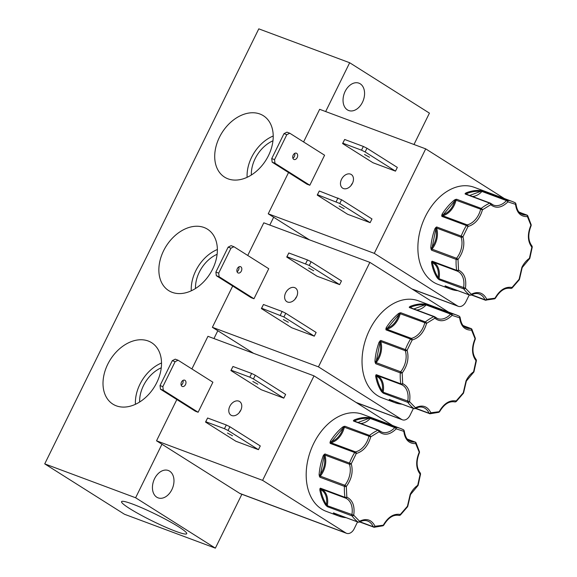 <?xml version="1.0" encoding="UTF-8"?>
<svg xmlns="http://www.w3.org/2000/svg" width="577" height="577" viewBox="0 0 577 577"><rect width="100%" height="100%" fill="white"/><g stroke="black" fill="none" stroke-linecap="round" stroke-linejoin="round"><path stroke-width="0.87" d="M374.942 361.332A51.815 35.918 -69.5 0 1 379.118 342.103L380.784 340.444A1.349 0.93 110.5 0 0 380.719 341.555L405.263 350.701A1.349 0.93 -69.5 0 1 405.328 349.59L407.095 350.297C409.172 358.101 407.535 365.652 402.169 372.966A1.349 0.411 -177.6 0 1 400.272 372.865L375.728 363.719L374.942 361.332L375.887 361.411C380.142 355.273 381.512 348.948 380.012 342.428L380.784 340.444L405.328 349.59A51.815 35.918 -69.5 0 1 407.73 344.18A51.815 35.918 -69.5 0 1 410.528 339.024L385.991 329.871L386.186 327.743L386.987 328.255C392.67 326.279 396.695 321.634 399.068 314.306L400.806 312.763A1.349 0.93 110.5 0 0 400.351 313.34A1.349 0.93 110.5 0 0 400.207 313.729L426.598 323.336C423.929 332.345 419.118 337.906 412.166 339.997L410.528 339.024A1.349 0.93 -69.5 0 1 411.329 338.374L386.792 329.222A1.349 0.93 110.5 0 0 385.991 329.871L399.068 314.306L398.426 313.614L399.587 312.979L400.806 312.763L425.343 321.916A1.349 0.642 52.2 0 1 426.598 323.336L434.87 318.223A1.349 0.793 -115 0 0 433.846 316.665L409.309 307.512L409.966 306.488A0.671 0.411 67.5 0 1 410.463 307.274L411.877 308.212M319.088 474.835A51.815 35.918 -69.5 0 1 323.271 455.606L324.938 453.94A1.349 0.93 110.5 0 0 324.873 455.051L349.41 464.204A1.349 0.93 -69.5 0 1 349.474 463.093L351.249 463.793C353.326 471.597 351.681 479.155 346.323 486.469A1.349 0.411 -177.6 0 1 344.419 486.368L319.882 477.215L319.088 474.835L320.04 474.914C324.288 468.776 325.666 462.451 324.166 455.931L324.938 453.94L349.474 463.093A51.815 35.918 -69.5 0 1 351.876 457.676A51.815 35.918 -69.5 0 1 354.682 452.519L330.145 443.367L330.332 441.246L331.14 441.758C336.817 439.782 340.848 435.13 343.221 427.809L344.959 426.266A1.349 0.93 110.5 0 0 344.498 426.843A1.349 0.93 110.5 0 0 344.361 427.232L370.744 436.832C368.076 445.848 363.265 451.402 356.312 453.5L354.682 452.519A1.349 0.93 -69.5 0 1 355.482 451.878L330.938 442.725A1.349 0.93 110.5 0 0 330.145 443.367L343.221 427.809L342.579 427.11L343.741 426.482L344.959 426.266L369.496 435.411A1.349 0.642 52.2 0 1 370.744 436.832L379.024 431.726A1.349 0.793 -115 0 0 377.993 430.168L353.456 421.015L354.119 419.984A0.671 0.411 67.5 0 1 354.61 420.77L356.031 421.715M430.788 247.836A51.815 35.918 -69.5 0 1 434.964 228.607L436.638 226.941A1.349 0.93 110.5 0 0 436.573 228.052L461.11 237.205A1.349 0.93 -69.5 0 1 461.174 236.094L462.942 236.794C465.026 244.598 463.381 252.156 458.015 259.462A1.349 0.411 -177.6 0 1 456.118 259.369L431.582 250.216L430.788 247.836L431.733 247.908C435.988 241.777 437.366 235.445 435.859 228.932L436.638 226.941L461.174 236.094A51.815 35.918 -69.5 0 1 463.576 230.677A51.815 35.918 -69.5 0 1 466.382 225.52L441.838 216.368L442.032 214.247L442.833 214.759C448.517 212.783 452.548 208.131 454.921 200.803L456.659 199.26A1.349 0.93 110.5 0 0 456.198 199.844A1.349 0.93 110.5 0 0 456.054 200.226L482.444 209.833C479.776 218.849 474.965 224.403 468.012 226.494L466.382 225.52A1.349 0.93 -69.5 0 1 467.175 224.871L442.638 215.726A1.349 0.93 110.5 0 0 441.838 216.368L454.921 200.803L454.272 200.111L455.441 199.483L456.659 199.26L481.196 208.412A1.349 0.642 52.2 0 1 482.444 209.833L490.724 204.72A1.349 0.793 -115 0 0 489.693 203.169L465.156 194.016L465.819 192.985A0.671 0.411 67.5 0 1 466.31 193.771L467.731 194.709M375.129 362.681L376.139 362.63A1.349 0.93 110.5 0 0 375.923 362.969A1.349 0.93 110.5 0 0 375.728 363.719L380.012 342.428L379.118 342.103M319.283 476.184L320.293 476.133A1.349 0.93 110.5 0 0 320.076 476.472A1.349 0.93 110.5 0 0 319.882 477.215L324.166 455.931L323.271 455.606M430.976 249.177L431.993 249.127A1.349 0.93 110.5 0 0 431.769 249.473A1.349 0.93 110.5 0 0 431.582 250.216L435.859 228.932L434.964 228.607M473.948 371.891L466.346 381.058L463.706 392.41A1.349 0.476 179.1 0 1 463.273 392.771L466.05 380.806C467.983 376.932 470.486 373.946 473.573 371.84L473.948 371.891L476.422 360.524L475.996 360.683C471.77 354.97 471.423 347.743 474.95 339.009A1.349 0.685 -14.4 0 0 475.347 338.331L471.849 329.15A1.349 0.822 152.2 0 1 471.568 330.116C464.781 330.304 460.814 326.214 459.667 317.833A1.349 0.966 -62.6 0 0 459.379 316.297A1.349 0.966 -62.6 0 0 459.306 316.268A51.815 35.918 -69.5 0 0 456.53 315.035L418.361 300.797A51.815 35.918 110.5 0 0 369.554 329.943A51.815 35.918 110.5 0 0 382.154 397.899L394.877 402.645A51.815 35.918 -69.5 0 1 389.655 399.962L389.331 399.428L413.875 408.574A1.349 0.952 -52.9 0 0 415.418 407.744C422.314 404.448 427.47 406.121 430.889 412.764A1.349 0.938 89.1 0 1 430.002 413.767A1.349 0.938 89.1 0 1 429.757 413.723A1.349 0.93 -69.5 0 1 429.512 413.68A1.349 0.93 -69.5 0 1 429.086 413.247L415.743 408.271M418.101 485.394L410.499 494.561L407.86 505.906A1.349 0.476 179.1 0 1 407.42 506.267L410.204 494.309C412.129 490.436 414.639 487.45 417.719 485.344L418.101 485.394L420.568 474.02L420.143 474.186C415.923 468.466 415.577 461.247 419.104 452.505A1.349 0.685 -14.4 0 0 419.501 451.834L415.995 442.646A1.349 0.822 152.2 0 1 415.714 443.612C408.934 443.807 404.967 439.71 403.821 431.336A1.349 0.966 -62.6 0 0 403.532 429.8A1.349 0.966 -62.6 0 0 403.453 429.764A51.815 35.918 -69.5 0 0 400.683 428.531L362.507 414.3A51.815 35.918 110.5 0 0 313.708 443.446A51.815 35.918 110.5 0 0 326.301 511.395L339.024 516.141A51.815 35.918 -69.5 0 1 333.802 513.465L333.484 512.924L358.021 522.077A1.349 0.952 -52.9 0 0 359.572 521.247C366.46 517.951 371.617 519.617 375.043 526.26A1.349 0.938 89.1 0 1 374.156 527.27A1.349 0.938 89.1 0 1 373.91 527.227A1.349 0.93 -69.5 0 1 373.665 527.183A1.349 0.93 -69.5 0 1 373.24 526.751L359.897 521.774M529.801 258.388L522.199 267.562L519.56 278.907A1.349 0.476 179.1 0 1 519.12 279.268L521.896 267.302C523.829 263.437 526.339 260.451 529.419 258.337L529.801 258.388L532.268 247.021L531.843 247.187C527.623 241.467 527.27 234.24 530.804 225.506A1.349 0.685 -14.4 0 0 531.201 224.835L527.695 215.647A1.349 0.822 152.2 0 1 527.414 216.613C520.634 216.808 516.667 212.711 515.521 204.33A1.349 0.966 -62.6 0 0 515.232 202.801A1.349 0.966 -62.6 0 0 515.153 202.765A51.815 35.918 -69.5 0 0 512.383 201.532L474.207 187.301A51.815 35.918 110.5 0 0 425.4 216.447A51.815 35.918 110.5 0 0 438.001 284.396L450.724 289.142A51.815 35.918 -69.5 0 1 445.502 286.459L445.184 285.925L469.721 295.078A1.349 0.952 -52.9 0 0 471.265 294.248C478.16 290.945 483.317 292.618 486.743 299.261A1.349 0.938 89.1 0 1 485.856 300.264A1.349 0.938 89.1 0 1 485.603 300.22A1.349 0.93 -69.5 0 1 485.358 300.184A1.349 0.93 -69.5 0 1 484.94 299.752L471.589 294.775M259.91 114.008A36.322 25.907 -57.7 0 0 220.421 135.379A36.322 25.907 -57.7 0 0 225.239 177.528A36.322 25.907 -57.7 0 0 228.016 178.834A36.322 25.907 -57.7 0 0 266.971 158.423A36.322 25.907 -57.7 0 0 264.021 116.15A36.322 25.907 -57.7 0 0 259.91 114.008M273.217 135.999A34.75 24.782 -57.7 0 0 247.115 177.312M272.957 140.795A29.47 21.024 -57.7 0 0 251.334 175.019M204.063 227.504A36.322 25.907 -57.7 0 0 164.568 248.882A36.322 25.907 -57.7 0 0 169.393 291.032A36.322 25.907 -57.7 0 0 172.162 292.33A36.322 25.907 -57.7 0 0 211.117 271.926A36.322 25.907 -57.7 0 0 208.174 229.653A36.322 25.907 -57.7 0 0 204.063 227.504M217.37 249.502A34.75 24.782 -57.7 0 0 191.268 290.815M217.111 254.291A29.47 21.024 -57.7 0 0 195.488 288.522M148.217 341.007A36.322 25.907 -57.7 0 0 108.721 362.378A36.322 25.907 -57.7 0 0 113.539 404.535A36.322 25.907 -57.7 0 0 116.316 405.833A36.322 25.907 -57.7 0 0 155.271 385.422A36.322 25.907 -57.7 0 0 152.321 343.149A36.322 25.907 -57.7 0 0 148.217 341.007M161.517 362.998A34.75 24.782 -57.7 0 0 135.422 404.311M161.257 367.794A29.47 21.024 -57.7 0 0 139.634 402.018M132.616 504.082A36.322 3.765 -153.8 0 0 121.552 501.637A36.322 3.765 -153.8 0 0 139.879 514.525A36.322 3.765 -153.8 0 0 175.66 531.28A36.322 3.765 -153.8 0 0 186.732 533.703A36.322 3.765 -153.8 0 0 168.311 520.786A36.322 3.765 -153.8 0 0 132.616 504.082M156.793 497.215A14.605 10.119 110.5 0 0 158.105 497.864A14.605 10.119 110.5 0 0 172.299 488.697A14.605 10.119 110.5 0 0 169.624 471.149A14.605 10.119 110.5 0 0 168.311 470.5A14.605 10.119 110.5 0 0 154.117 479.667A14.605 10.119 110.5 0 0 156.793 497.215M347.39 109.868A14.605 10.119 110.5 0 0 348.703 110.524A14.605 10.119 110.5 0 0 362.897 101.35A14.605 10.119 110.5 0 0 360.221 83.809A14.605 10.119 110.5 0 0 358.908 83.16A14.605 10.119 110.5 0 0 344.714 92.327A14.605 10.119 110.5 0 0 347.39 109.868M308.681 267.995L313.693 270.743L308.681 267.995M283.329 319.521L288.341 322.269L283.329 319.521M238.835 266.891A3.361 2.33 -69.5 0 1 238.525 270.036A3.361 2.33 -69.5 0 1 237.039 271.717M241.337 271.089A3.361 2.33 110.5 0 0 240.522 266.675A3.361 2.33 110.5 0 0 237.356 268.572A3.361 2.33 110.5 0 0 238.171 272.979A3.361 2.33 110.5 0 0 241.337 271.089M287.577 302.038A8.078 5.763 122.3 0 1 286.812 301.663A8.078 5.763 122.3 0 1 285.947 292.272A8.078 5.763 122.3 0 1 294.667 287.627A8.078 5.763 122.3 0 1 295.438 288.01A8.078 5.763 122.3 0 1 296.297 297.393A8.078 5.763 122.3 0 1 287.577 302.038M296.708 296.592A8.078 5.763 -57.7 0 0 295.107 299.124M252.827 381.498L257.84 384.239L252.827 381.498M227.475 433.024L232.488 435.765L227.475 433.024M182.988 380.394A3.361 2.33 -69.5 0 1 182.671 383.539A3.361 2.33 -69.5 0 1 181.192 385.212M185.491 384.592A3.361 2.33 110.5 0 0 184.676 380.178A3.361 2.33 110.5 0 0 181.503 382.068A3.361 2.33 110.5 0 0 182.325 386.482A3.361 2.33 110.5 0 0 185.491 384.592M231.73 415.541A8.078 5.763 122.3 0 1 230.959 415.159A8.078 5.763 122.3 0 1 230.1 405.775A8.078 5.763 122.3 0 1 238.82 401.13A8.078 5.763 122.3 0 1 239.585 401.505A8.078 5.763 122.3 0 1 240.45 410.896A8.078 5.763 122.3 0 1 231.73 415.541M240.854 410.096A8.078 5.763 -57.7 0 0 239.26 412.62M339.175 206.018L344.188 208.766L339.175 206.018M343.423 188.542A8.078 5.763 122.3 0 1 342.659 188.16A8.078 5.763 122.3 0 1 341.793 178.769A8.078 5.763 122.3 0 1 350.52 174.131A8.078 5.763 122.3 0 1 351.285 174.506A8.078 5.763 122.3 0 1 352.15 183.897A8.078 5.763 122.3 0 1 343.423 188.542M352.554 183.097A8.078 5.763 -57.7 0 0 350.96 185.621M294.688 153.395A3.361 2.33 -69.5 0 1 294.371 156.54A3.361 2.33 -69.5 0 1 292.885 158.213M297.191 157.586A3.361 2.33 110.5 0 0 296.369 153.179A3.361 2.33 110.5 0 0 293.203 155.069A3.361 2.33 110.5 0 0 294.018 159.483A3.361 2.33 110.5 0 0 297.191 157.586M364.527 154.492L369.54 157.24L364.527 154.492M410.117 307.613A1.349 0.93 110.5 0 0 409.894 307.476L434.438 316.622A1.349 0.93 -69.5 0 0 433.846 316.665A51.815 35.918 -69.5 0 0 425.343 321.916A1.349 0.93 -69.5 0 0 424.888 322.493A1.349 0.93 -69.5 0 0 424.744 322.882A17.829 12.362 -69.5 0 1 411.329 338.374A1.349 0.887 -102.3 0 1 412.166 339.997L407.095 350.297A1.349 0.736 -18.5 0 1 405.263 350.701A17.829 12.362 -69.5 0 1 400.683 371.783A1.349 0.93 -69.5 0 0 400.46 372.122A1.349 0.93 -69.5 0 0 400.272 372.865A51.815 35.918 -69.5 0 0 400.791 383.82A1.349 0.93 -69.5 0 0 401.296 384.549A17.829 12.362 -69.5 0 1 407.694 401.354A1.349 0.93 -69.5 0 0 407.86 402.371A51.815 35.918 -69.5 0 0 413.875 408.574A1.349 0.93 -69.5 0 0 414.041 408.667A1.349 0.93 -69.5 0 0 414.704 408.588A1.349 0.75 -119.4 0 0 415.173 408.581A1.349 0.75 -119.4 0 0 415.418 407.744L409.562 401.7L383.157 392.201A1.349 0.93 110.5 0 0 383.323 393.218L381.491 391.538A0.671 0.433 -33 0 0 382.356 391.22C383.186 383.792 381.267 378.75 376.593 376.089L376.254 374.668L400.791 383.82A1.349 0.599 -8.2 0 0 402.681 383.633C408.538 386.568 410.831 392.598 409.562 401.7A1.349 0.88 144.2 0 1 407.86 402.371L383.323 393.218L382.356 391.22C379.579 386.915 377.654 381.873 376.593 376.089L375.656 376.204L376.254 374.668A1.349 0.93 110.5 0 0 376.752 375.403L401.296 384.549A1.349 0.966 -68.7 0 0 402.681 383.633L402.169 372.966A1.349 0.426 39.1 0 0 400.683 371.783L376.139 362.63A17.829 12.362 110.5 0 0 380.719 341.555A0.671 0.368 -18.5 0 0 380.265 341.541L379.846 340.985M354.271 421.109A1.349 0.93 110.5 0 0 354.047 420.972L378.584 430.125A1.349 0.93 -69.5 0 0 377.993 430.168A51.815 35.918 -69.5 0 0 369.496 435.411A1.349 0.93 -69.5 0 0 369.042 435.996A1.349 0.93 -69.5 0 0 368.898 436.378A17.829 12.362 -69.5 0 1 355.482 451.878A1.349 0.887 -102.3 0 1 356.312 453.5L351.249 463.793A1.349 0.736 -18.5 0 1 349.41 464.204A17.829 12.362 -69.5 0 1 344.83 485.279A1.349 0.93 -69.5 0 0 344.613 485.625A1.349 0.93 -69.5 0 0 344.419 486.368A51.815 35.918 -69.5 0 0 344.945 497.316A1.349 0.93 -69.5 0 0 345.443 498.052A17.829 12.362 -69.5 0 1 351.847 514.85A1.349 0.93 -69.5 0 0 352.013 515.874A51.815 35.918 -69.5 0 0 358.021 522.077A1.349 0.93 -69.5 0 0 358.187 522.171A1.349 0.93 -69.5 0 0 358.851 522.091A1.349 0.75 -119.4 0 0 359.32 522.077A1.349 0.75 -119.4 0 0 359.572 521.247L353.715 515.203L327.303 505.704A1.349 0.93 110.5 0 0 327.476 506.721L325.644 505.034A0.671 0.433 -33 0 0 326.51 504.716C327.339 497.295 325.421 492.253 320.747 489.592L320.408 488.171L344.945 497.316A1.349 0.599 -8.2 0 0 346.835 497.136C352.691 500.071 354.985 506.094 353.715 515.203A1.349 0.88 144.2 0 1 352.013 515.874L327.476 506.721L326.51 504.716C323.726 500.418 321.807 495.376 320.747 489.592L319.802 489.707L320.408 488.171A1.349 0.93 110.5 0 0 320.906 488.899L345.443 498.052A1.349 0.966 -68.7 0 0 346.835 497.136L346.323 486.469A1.349 0.426 39.1 0 0 344.83 485.279L320.293 476.133A17.829 12.362 110.5 0 0 324.873 455.051A0.671 0.368 -18.5 0 0 324.418 455.044L323.993 454.488M465.964 194.11A1.349 0.93 110.5 0 0 465.747 193.973L490.284 203.126A1.349 0.93 -69.5 0 0 489.693 203.169A51.815 35.918 -69.5 0 0 481.196 208.412A1.349 0.93 -69.5 0 0 480.735 208.989A1.349 0.93 -69.5 0 0 480.598 209.379A17.829 12.362 -69.5 0 1 467.175 224.871A1.349 0.887 -102.3 0 1 468.012 226.494L462.942 236.794A1.349 0.736 -18.5 0 1 461.11 237.205A17.829 12.362 -69.5 0 1 456.53 258.28A1.349 0.93 -69.5 0 0 456.313 258.619A1.349 0.93 -69.5 0 0 456.118 259.369A51.815 35.918 -69.5 0 0 456.645 270.317A1.349 0.93 -69.5 0 0 457.143 271.053A17.829 12.362 -69.5 0 1 463.54 287.851A1.349 0.93 -69.5 0 0 463.713 288.868A51.815 35.918 -69.5 0 0 469.721 295.078A1.349 0.93 -69.5 0 0 469.887 295.164A1.349 0.93 -69.5 0 0 470.551 295.085A1.349 0.75 -119.4 0 0 471.02 295.078A1.349 0.75 -119.4 0 0 471.265 294.248L465.415 288.204L439.003 278.698A1.349 0.93 110.5 0 0 439.169 279.722L437.344 278.035A0.671 0.433 -33 0 0 438.203 277.717C439.039 270.296 437.114 265.247 432.44 262.585L432.108 261.165L456.645 270.317A1.349 0.599 -8.2 0 0 458.527 270.13C464.384 273.072 466.685 279.095 465.415 288.204A1.349 0.88 144.2 0 1 463.713 288.868L439.169 279.722L438.203 277.717C435.426 273.419 433.507 268.377 432.44 262.585L431.502 262.708L432.108 261.165A1.349 0.93 110.5 0 0 432.606 261.9L457.143 271.053A1.349 0.966 -68.7 0 0 458.527 270.13L458.015 259.462A1.349 0.426 39.1 0 0 456.53 258.28L431.993 249.127A17.829 12.362 110.5 0 0 436.573 228.052A0.671 0.368 -18.5 0 0 436.118 228.038L435.693 227.482M325.659 111.556L349.676 62.742L258.792 28.85L44.732 463.872L124.481 514.258L215.365 548.15L241.871 494.273M413.99 144.495L429.425 113.128L349.676 62.742M215.365 548.15L135.617 497.763L161.957 444.232M213.959 338.555L217.81 330.729M269.805 225.052L273.657 217.233M44.732 463.872L135.617 497.763M232.69 286.033L212.379 327.303L253.563 353.319M448.473 312.027L369.864 262.362L263.797 222.816L247.742 255.452M239.787 493.407A8.078 5.597 110.5 0 0 240.515 493.768L346.575 533.321A8.078 5.597 -69.5 0 1 345.854 532.96L239.787 493.407L156.533 440.806L262.6 480.36L345.854 532.96M392.62 425.53L314.011 375.865L207.951 336.312L191.889 368.948M176.843 399.536L156.533 440.806M288.536 172.53L268.233 213.807L309.409 239.823M504.32 198.524L425.711 148.866L319.651 109.313L303.589 141.949M356.442 402.667L402.429 419.818A8.078 5.597 -69.5 0 0 410.031 415.274L413.399 408.429M402.429 419.818A8.078 5.597 -69.5 0 1 401.7 419.457L356.096 402.45M212.379 327.303L318.446 366.857L401.7 419.457M305.659 263.667L307.491 259.946L311.111 261.734L341.476 280.92L339.644 284.641L317.105 276.239L286.74 257.053L286.978 256.7L309.279 265.456L339.644 284.641M280.307 315.193L282.139 311.472L285.759 313.261L316.124 332.446L314.292 336.167L291.753 327.765L261.388 308.58L261.619 308.226L283.927 316.982L314.292 336.167M268.745 268.723L253.967 298.749L251.154 297.696L216.317 275.691L215.885 272.077L218.697 273.123L230.966 248.197L233.909 246.718L268.745 268.723M318.446 366.857L369.864 262.362M346.575 533.321A8.078 5.597 -69.5 0 0 354.184 528.777L357.552 521.933M249.812 377.17L251.644 373.449L255.265 375.23L285.629 394.423L283.797 398.144L261.258 389.735L230.894 370.549L231.125 370.203L249.812 377.17L253.433 378.959L283.797 398.144M224.46 428.697L226.292 424.975L229.906 426.756L260.277 445.942L258.446 449.671L235.906 441.261L205.535 422.075L205.773 421.729L224.46 428.697L228.074 430.485L258.446 449.671M212.899 382.219L198.12 412.252L195.3 411.199L160.471 389.194L160.031 385.573L162.851 386.626L175.119 361.692L178.062 360.214L212.899 382.219M262.6 480.36L314.011 375.865M412.288 289.171L458.275 306.315A8.078 5.597 -69.5 0 0 465.884 301.771L469.252 294.926M458.275 306.315A8.078 5.597 -69.5 0 1 457.554 305.954L411.942 288.947M268.233 213.807L374.293 253.353L457.554 305.954M339.774 203.479L341.606 199.757L371.977 218.943L370.138 222.664L347.599 214.262L317.235 195.076L317.473 194.73L339.774 203.479L370.138 222.664M374.293 253.353L425.711 148.866M324.591 155.22L309.82 185.246L307 184.2L272.171 162.187L271.731 158.574L274.551 159.627L286.812 134.693L289.762 133.215L324.591 155.22M361.512 150.171L363.344 146.443L366.958 148.231L397.329 167.417L395.497 171.145L372.958 162.736L342.587 143.55L342.825 143.204L361.512 150.171L365.126 151.953L395.497 171.145M307.491 259.946L288.81 252.978L286.74 257.053M282.139 311.472L263.451 304.505L261.388 308.58M253.967 298.749L219.137 276.744L218.697 273.123M233.909 246.718L231.096 245.665L228.146 247.144L215.885 272.077M251.644 373.449L232.957 366.482L230.894 370.549M226.292 424.975L207.605 418.008L205.535 422.075M198.12 412.252L163.291 390.24L162.851 386.626M178.062 360.214L175.242 359.168L172.299 360.647L160.031 385.573M341.606 199.757L319.305 191.001L317.235 195.076M309.82 185.246L274.984 163.241L274.551 159.627M289.762 133.215L286.942 132.162L283.999 133.64L271.731 158.574M363.344 146.443L344.657 139.475L342.587 143.55M288.81 252.978L286.978 256.7M311.111 261.734L309.279 265.456M263.451 304.505L261.619 308.226M285.759 313.261L283.927 316.982M230.966 248.197L228.146 247.144M219.137 276.744L216.317 275.691M232.957 366.482L231.125 370.203M255.265 375.23L253.433 378.959M207.605 418.008L205.773 421.729M229.906 426.756L228.074 430.485M175.119 361.692L172.299 360.647M163.291 390.24L160.471 389.194M336.153 201.698L337.985 197.969M319.305 191.001L317.473 194.73M286.812 134.693L283.999 133.64M274.984 163.241L272.171 162.187M344.657 139.475L342.825 143.204M366.958 148.231L365.126 151.953M409.966 306.488A51.815 35.918 -69.5 0 1 424.542 304.057L451.488 313.729A1.349 0.959 98.6 0 1 452.058 315.367C445.884 321.375 440.157 322.327 434.87 318.223A1.349 0.93 -47.1 0 0 434.878 316.896A1.349 0.93 -47.1 0 0 434.654 316.759A1.349 0.93 -69.5 0 0 434.438 316.622L437.604 318.591A17.829 12.362 -69.5 0 1 435.015 317.083M354.119 419.984A51.815 35.918 -69.5 0 1 368.696 417.56L395.634 427.232A1.349 0.959 98.6 0 1 396.204 428.862C390.038 434.87 384.311 435.83 379.024 431.726A1.349 0.93 -47.1 0 0 379.031 430.399A1.349 0.93 -47.1 0 0 378.808 430.262A1.349 0.93 -69.5 0 0 378.584 430.125L381.75 432.094A17.829 12.362 -69.5 0 1 379.168 430.579M465.819 192.985A51.815 35.918 -69.5 0 1 480.396 190.561L507.334 200.233A1.349 0.959 98.6 0 1 507.904 201.863C501.738 207.871 496.011 208.824 490.724 204.72A1.349 0.93 -47.1 0 0 490.731 203.4A1.349 0.93 -47.1 0 0 490.508 203.263A1.349 0.93 -69.5 0 0 490.284 203.126L493.45 205.095A17.829 12.362 -69.5 0 1 490.868 203.58M471.517 328.876A1.349 0.822 152.2 0 1 471.849 329.15L463.158 325.543M425.725 304.259L425.703 304.699L426.944 304.584A1.349 0.93 110.5 0 0 426.093 304.952L450.637 314.104A1.349 0.49 42.7 0 1 452.058 315.367L459.667 317.833A1.349 0.541 -4.6 0 0 460.1 317.386L459.379 316.297L456.53 315.035A51.815 35.918 -69.5 0 0 451.488 313.729A1.349 0.93 -69.5 0 0 450.637 314.104A17.829 12.362 -69.5 0 1 437.604 318.591M424.542 304.057A0.671 0.476 95.3 0 1 424.852 304.88L426.093 304.952A17.829 12.362 110.5 0 1 416.623 309.979M409.281 307A0.671 0.606 21.8 0 1 409.901 307.332L410.463 307.274C415.361 305.262 420.157 304.461 424.852 304.88L413.846 308.947M409.894 307.476A1.349 0.93 110.5 0 0 409.309 307.512L409.901 307.332A0.671 0.469 -47.1 0 0 409.966 307.498M399.587 312.979L400.207 313.729A17.829 12.362 110.5 0 1 386.792 329.222A0.671 0.44 -102.3 0 1 386.482 328.919A0.671 0.389 -0.7 0 0 385.775 328.926M375.728 375.173A0.671 0.527 29.4 0 0 376.363 375.461A0.671 0.483 -68.7 0 1 376.752 375.403A17.829 12.362 110.5 0 1 383.157 392.201L382.32 392.461M389.172 399.536A0.671 0.664 -12.4 0 0 389.677 399.587A1.349 0.93 110.5 0 1 389.504 399.515A1.349 0.93 110.5 0 1 389.331 399.428L389.872 399.486M389.655 399.962A0.671 0.476 -56.2 0 0 390.225 399.789M456.191 401.599L454.921 401.931C449.281 400.856 444.182 404.095 439.631 411.646L438.837 412.303A1.349 0.851 -107.4 0 0 439.349 411.351C444.052 403.359 449.656 399.897 456.169 400.965A1.349 0.555 46.2 0 1 456.191 401.599L463.454 393.218L463.273 392.771L456.169 400.965A1.349 0.966 104.6 0 1 454.921 401.931A1.349 0.966 104.6 0 1 454.849 401.909M415.671 442.379A1.349 0.822 152.2 0 1 415.995 442.646L407.304 439.047M369.879 417.762L369.85 418.202L371.098 418.08A1.349 0.93 110.5 0 0 370.246 418.455L394.783 427.607A1.349 0.49 42.7 0 1 396.204 428.862L403.821 431.336A1.349 0.541 -4.6 0 0 404.253 430.882L403.532 429.8L400.683 428.531A51.815 35.918 -69.5 0 0 395.634 427.232A1.349 0.93 -69.5 0 0 394.783 427.607A17.829 12.362 -69.5 0 1 381.75 432.094M368.696 417.56A0.671 0.476 95.3 0 1 368.999 418.383L370.246 418.455A17.829 12.362 110.5 0 1 360.769 423.482M353.434 420.496A0.671 0.606 21.8 0 1 354.047 420.828L354.61 420.77C359.514 418.758 364.311 417.964 368.999 418.383L358 422.451M354.047 420.972A1.349 0.93 110.5 0 0 353.456 421.015L354.047 420.828A0.671 0.469 -47.1 0 0 354.119 421.001M343.741 426.482L344.361 427.232A17.829 12.362 110.5 0 1 330.938 442.725A0.671 0.44 -102.3 0 1 330.628 442.422A0.671 0.389 -0.7 0 0 329.929 442.429M319.882 488.669A0.671 0.527 29.4 0 0 320.516 488.964A0.671 0.483 -68.7 0 1 320.906 488.899A17.829 12.362 110.5 0 1 327.303 505.704L326.467 505.964M333.318 513.04A0.671 0.664 -12.4 0 0 333.831 513.083M334.018 512.989L333.484 512.924A1.349 0.93 110.5 0 0 333.65 513.018A1.349 0.93 110.5 0 0 333.838 513.061M333.802 513.465A0.671 0.476 -56.2 0 0 334.379 513.285M400.344 515.102L399.068 515.434C393.427 514.352 388.335 517.591 383.777 525.142L382.991 525.798A1.349 0.851 -107.4 0 0 383.496 524.854C388.198 516.862 393.81 513.4 400.323 514.468A1.349 0.555 46.2 0 1 400.344 515.102L407.6 506.721L407.42 506.267L400.323 514.468A1.349 0.966 104.6 0 1 399.068 515.434A1.349 0.966 104.6 0 1 399.003 515.412M527.364 215.372A1.349 0.822 152.2 0 1 527.695 215.647L519.004 212.04M481.579 190.763L481.55 191.203L482.798 191.081A1.349 0.93 110.5 0 0 481.946 191.456L506.483 200.601A1.349 0.49 42.7 0 1 507.904 201.863L515.521 204.33A1.349 0.541 -4.6 0 0 515.953 203.883L515.232 202.801L512.383 201.532A51.815 35.918 -69.5 0 0 507.334 200.233A1.349 0.93 -69.5 0 0 506.483 200.601A17.829 12.362 -69.5 0 1 493.45 205.095M480.396 190.561A0.671 0.476 95.3 0 1 480.699 191.376L481.946 191.456A17.829 12.362 110.5 0 1 472.469 196.483M465.127 193.497A0.671 0.606 21.8 0 1 465.747 193.829L466.31 193.771C471.214 191.759 476.011 190.958 480.699 191.376L469.7 195.444M465.747 193.973A1.349 0.93 110.5 0 0 465.156 194.016L465.747 193.829A0.671 0.469 -47.1 0 0 465.819 194.002M455.441 199.483L456.054 200.226A17.829 12.362 110.5 0 1 442.638 215.726A0.671 0.44 -102.3 0 1 442.328 215.416A0.671 0.389 -0.7 0 0 441.629 215.43M431.582 261.669A0.671 0.527 29.4 0 0 432.216 261.965A0.671 0.483 -68.7 0 1 432.606 261.9A17.829 12.362 110.5 0 1 439.003 278.698L438.167 278.965M445.018 286.041A0.671 0.664 -12.4 0 0 445.523 286.084M445.718 285.99L445.184 285.925A1.349 0.93 110.5 0 0 445.35 286.019A1.349 0.93 110.5 0 0 445.538 286.055M445.502 286.459A0.671 0.476 -56.2 0 0 446.071 286.286M512.044 288.096L510.768 288.428C505.127 287.353 500.028 290.592 495.477 298.143L494.691 298.799A1.349 0.851 -107.4 0 0 495.196 297.855C499.898 289.863 505.51 286.401 512.015 287.469A1.349 0.555 46.2 0 1 512.044 288.096L519.3 279.715L519.12 279.268L512.015 287.469A1.349 0.966 104.6 0 1 510.768 288.428A1.349 0.966 104.6 0 1 510.703 288.406M473.414 372.619A1.349 0.7 -123.9 0 0 473.573 371.84L475.996 360.683A1.349 0.909 138.9 0 0 476.097 359.457L476.422 360.524M475.83 359.276A1.349 0.909 138.9 0 1 476.097 359.457C472.224 354.343 471.943 347.599 475.268 339.226L471.568 330.116A1.349 0.916 83.5 0 0 470.81 328.479A1.349 0.93 -69.5 0 1 471.128 328.515M439.631 411.646L430.889 412.764A1.349 0.786 156.8 0 1 429.086 413.247A17.829 12.362 -69.5 0 0 423.475 407.528C420.958 406.597 418.195 406.944 415.173 408.581L414.041 408.667L389.504 399.515M417.56 486.115A1.349 0.7 -123.9 0 0 417.719 485.344L420.143 474.186A1.349 0.909 138.9 0 0 420.251 472.96L420.568 474.02M419.984 472.779A1.349 0.909 138.9 0 1 420.251 472.96C416.37 467.846 416.096 461.102 419.421 452.729L415.714 443.612A1.349 0.916 83.5 0 0 414.964 441.982A1.349 0.93 -69.5 0 1 415.281 442.018M383.777 525.142L375.043 526.26A1.349 0.786 156.8 0 1 373.24 526.751A17.829 12.362 -69.5 0 0 367.628 521.031C365.111 520.093 362.342 520.447 359.32 522.077L358.187 522.171L333.65 513.018M529.26 259.116A1.349 0.7 -123.9 0 0 529.419 258.337L531.843 247.187A1.349 0.909 138.9 0 0 531.951 245.961L532.268 247.021M531.684 245.78A1.349 0.909 138.9 0 1 531.951 245.961C528.07 240.84 527.796 234.096 531.114 225.73L527.414 216.613A1.349 0.916 83.5 0 0 526.657 214.976A1.349 0.93 -69.5 0 1 526.974 215.012M495.477 298.143L486.743 299.261A1.349 0.786 156.8 0 1 484.94 299.752A17.829 12.362 -69.5 0 0 479.321 294.032C476.811 293.094 474.042 293.448 471.02 295.078L469.887 295.164L445.35 286.019M401.981 404.174A51.815 35.918 -69.5 0 1 394.877 402.645L402.032 404.188M381.491 391.538A51.815 35.918 -69.5 0 1 375.656 376.204M346.135 517.67A51.815 35.918 -69.5 0 1 339.024 516.141L346.178 517.692M325.644 505.034A51.815 35.918 -69.5 0 1 319.802 489.707M457.828 290.671A51.815 35.918 -69.5 0 1 450.724 289.142L457.878 290.685M437.344 278.035A51.815 35.918 -69.5 0 1 431.502 262.708M386.186 327.743A51.815 35.918 -69.5 0 1 398.426 313.614M330.332 441.246A51.815 35.918 -69.5 0 1 342.579 427.11M442.032 214.247A51.815 35.918 -69.5 0 1 454.272 200.111M463.266 325.666L470.81 328.479A17.829 12.362 -69.5 0 1 466.605 327.996C464.478 326.979 461.456 325.947 460.1 317.386M399.724 403.33L391.675 400.33M407.412 439.162L414.964 441.982A17.829 12.362 -69.5 0 1 410.752 441.492C408.631 440.475 405.609 439.45 404.253 430.882M343.87 516.826L335.821 513.826M519.112 212.163L526.657 214.976A17.829 12.362 -69.5 0 1 522.452 214.493C520.331 213.476 517.309 212.451 515.953 203.883M455.57 289.827L447.521 286.827M415.433 408.437L430.002 413.767L438.837 412.303M359.586 521.933L374.156 527.27L382.991 525.798M471.286 294.934L485.358 300.184L494.691 298.799M475.347 338.331L475.268 339.226M463.454 393.218L463.706 392.41M419.501 451.834L419.421 452.729M407.6 506.721L407.86 505.906M531.201 224.835L531.114 225.73M519.3 279.715L519.56 278.907"/></g></svg>
